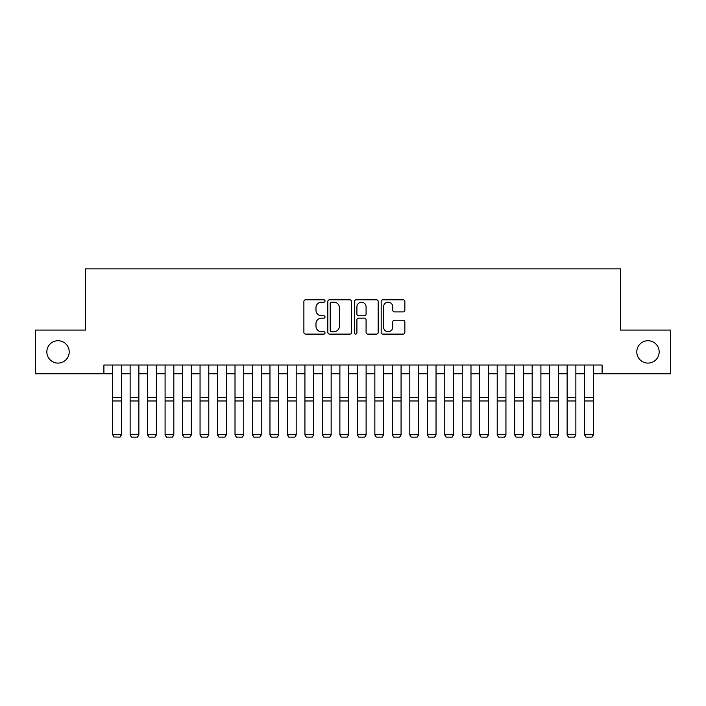 <?xml version="1.0" encoding="UTF-8"?>
<svg xmlns="http://www.w3.org/2000/svg" width="706" height="706" viewBox="0 0 706 706"><rect width="100%" height="100%" fill="white"/><g stroke="black" fill="none" stroke-linecap="round" stroke-linejoin="round"><path stroke-width="1.06" d="M325.034 300.994A1.2 1.2 0 0 0 323.833 299.794L305.601 299.794A1.712 1.712 0 0 0 303.889 301.506L303.889 332.394A1.712 1.712 0 0 0 305.601 334.106L323.833 334.106A1.2 1.2 0 0 0 325.034 332.905A1.2 1.2 0 0 0 323.833 331.705L321.468 331.705A5.489 5.489 0 0 1 315.979 326.216L315.979 323.639A5.489 5.489 0 0 1 321.468 318.15L323.833 318.15A1.2 1.2 0 0 0 325.034 316.95A1.2 1.2 0 0 0 323.833 315.75L321.468 315.75A5.489 5.489 0 0 1 315.979 310.261L315.979 307.684A5.489 5.489 0 0 1 321.468 302.194L323.833 302.194A1.2 1.2 0 0 0 325.034 300.994M636.786 351.915A11.19 11.19 0 0 0 647.976 363.096A11.19 11.19 0 0 0 659.166 351.915A11.19 11.19 0 0 0 647.976 340.724A11.19 11.19 0 0 0 636.786 351.915M46.834 351.915A11.19 11.19 0 0 0 58.024 363.096A11.19 11.19 0 0 0 69.214 351.915A11.19 11.19 0 0 0 58.024 340.724A11.19 11.19 0 0 0 46.834 351.915M403.144 311.893A1.712 1.712 0 0 0 404.856 310.172L404.856 301.506A1.712 1.712 0 0 0 403.144 299.794L382.899 299.794A1.712 1.712 0 0 0 381.178 301.506L381.178 332.394A1.712 1.712 0 0 0 382.899 334.106L403.144 334.106A1.712 1.712 0 0 0 404.856 332.394L404.856 321.927A1.712 1.712 0 0 0 403.144 320.215L394.477 320.215A1.712 1.712 0 0 0 392.765 321.927L392.765 327.116A4.589 4.589 0 0 1 388.176 331.705A4.589 4.589 0 0 1 383.587 327.116L383.587 306.783A4.589 4.589 0 0 1 388.176 302.194A4.589 4.589 0 0 1 392.765 306.783L392.765 310.172A1.712 1.712 0 0 0 394.477 311.893L403.144 311.893M103.906 373.765L35.3 373.765L35.3 330.064L85.558 330.064L85.558 268.88L620.442 268.88L620.442 330.064L670.7 330.064L670.7 373.765L602.094 373.765L602.094 365.02L103.906 365.02L103.906 373.765L112.651 373.765M351.5 301.506A1.712 1.712 0 0 0 349.779 299.794L329.534 299.794A1.712 1.712 0 0 0 327.822 301.506L327.822 332.394A1.712 1.712 0 0 0 329.534 334.106L349.779 334.106A1.712 1.712 0 0 0 351.5 332.394L351.5 301.506M356.221 299.794L376.466 299.794A1.712 1.712 0 0 1 378.178 301.506L378.178 332.394A1.712 1.712 0 0 1 376.466 334.106L367.8 334.106A1.712 1.712 0 0 1 366.079 332.394L366.079 319.871A1.712 1.712 0 0 0 364.367 318.15L358.622 318.15A1.712 1.712 0 0 0 356.901 319.871L356.901 332.905A1.2 1.2 0 0 1 355.7 334.106A1.2 1.2 0 0 1 354.5 332.905L354.5 301.506A1.712 1.712 0 0 1 356.221 299.794M121.388 373.765L130.133 373.765M138.87 373.765L147.607 373.765M156.353 373.765L165.089 373.765M173.826 373.765L182.572 373.765M191.308 373.765L200.054 373.765M208.791 373.765L217.527 373.765M226.273 373.765L235.01 373.765M243.746 373.765L252.492 373.765M261.229 373.765L269.966 373.765M278.711 373.765L287.448 373.765M296.193 373.765L304.93 373.765M313.667 373.765L322.413 373.765M331.149 373.765L339.886 373.765M348.632 373.765L357.368 373.765M366.114 373.765L374.851 373.765M383.587 373.765L392.333 373.765M401.07 373.765L409.807 373.765M418.552 373.765L427.289 373.765M436.034 373.765L444.771 373.765M453.508 373.765L462.253 373.765M470.99 373.765L479.727 373.765M488.473 373.765L497.209 373.765M505.946 373.765L514.692 373.765M523.428 373.765L532.174 373.765M540.911 373.765L549.647 373.765M558.393 373.765L567.13 373.765M575.867 373.765L584.612 373.765M593.349 373.765L602.094 373.765M331.423 302.194A1.2 1.2 0 0 0 330.223 303.395L330.223 330.505A1.2 1.2 0 0 0 331.423 331.705L333.912 331.705A5.489 5.489 0 0 0 339.401 326.216L339.401 307.684A5.489 5.489 0 0 0 333.912 302.194L331.423 302.194M366.079 306.872A4.589 4.589 0 0 0 361.49 302.283A4.589 4.589 0 0 0 356.901 306.872L356.901 314.038A1.712 1.712 0 0 0 358.622 315.75L364.367 315.75A1.712 1.712 0 0 0 366.079 314.038L366.079 306.872M121.388 365.02L121.388 434.949L120.082 437.12L113.957 436.996L120.082 437.12M113.957 437.12L112.651 434.631L121.388 434.631L120.082 436.996M112.651 365.02L112.651 434.631L113.957 436.996M137.555 437.12L131.44 437.12L130.133 434.631L138.87 434.631L137.555 437.12L131.44 437.12L137.555 437.12L138.87 434.949M155.038 437.12L148.922 437.12L147.607 434.631L156.353 434.631L155.038 437.12L148.922 437.12L155.038 437.12L156.353 434.949M172.52 437.12L166.404 437.12L165.089 434.631L173.826 434.631L172.52 437.12L166.404 437.12L172.52 437.12L173.826 434.949M190.002 437.12L183.878 437.12L182.572 434.631L191.308 434.631L190.002 437.12L183.878 437.12L190.002 437.12L191.308 434.949M138.87 365.02L138.87 434.631L137.555 436.996M130.133 365.02L130.133 434.631L131.44 436.996M130.133 434.949L131.44 437.12M156.353 365.02L156.353 434.631L155.038 436.996M147.607 365.02L147.607 434.631L148.922 436.996M147.607 434.949L148.922 437.12M173.826 365.02L173.826 434.631L172.52 436.996M165.089 365.02L165.089 434.631L166.404 436.996M165.089 434.949L166.404 437.12M191.308 365.02L191.308 434.631L190.002 436.996M182.572 365.02L182.572 434.631L183.878 436.996M182.572 434.949L183.878 437.12M207.476 437.12L201.36 437.12L200.054 434.631L208.791 434.631L207.476 437.12L201.36 437.12L207.476 437.12L208.791 434.949M208.791 365.02L208.791 434.631L207.476 436.996M200.054 365.02L200.054 434.631L201.36 436.996M200.054 434.949L201.36 437.12M224.958 437.12L218.842 437.12L217.527 434.631L226.273 434.631L224.958 437.12L218.842 437.12L224.958 437.12L226.273 434.949M226.273 365.02L226.273 434.631L224.958 436.996M217.527 365.02L217.527 434.631L218.842 436.996M217.527 434.949L218.842 437.12M242.44 437.12L236.325 437.12L235.01 434.631L243.746 434.631L242.44 437.12L236.325 437.12L242.44 437.12L243.746 434.949M243.746 365.02L243.746 434.631L242.44 436.996M235.01 365.02L235.01 434.631L236.325 436.996M235.01 434.949L236.325 437.12M259.923 437.12L253.798 437.12L252.492 434.631L261.229 434.631L259.923 437.12L253.798 437.12L259.923 437.12L261.229 434.949M261.229 365.02L261.229 434.631L259.923 436.996M252.492 365.02L252.492 434.631L253.798 436.996M252.492 434.949L253.798 437.12M277.396 437.12L271.28 437.12L269.966 434.631L278.711 434.631L277.396 437.12L271.28 437.12L277.396 437.12L278.711 434.949M294.879 437.12L288.763 437.12L287.448 434.631L296.193 434.631L294.879 437.12L288.763 437.12L294.879 437.12L296.193 434.949M312.361 437.12L306.245 437.12L304.93 434.631L313.667 434.631L312.361 437.12L306.245 437.12L312.361 437.12L313.667 434.949M329.843 437.12L323.719 437.12L322.413 434.631L331.149 434.631L329.843 437.12L323.719 437.12L329.843 437.12L331.149 434.949M347.317 437.12L341.201 437.12L339.886 434.631L348.632 434.631L347.317 437.12L341.201 437.12L347.317 437.12L348.632 434.949M364.799 437.12L358.683 437.12L357.368 434.631L366.114 434.631L364.799 437.12L358.683 437.12L364.799 437.12L366.114 434.949M382.281 437.12L376.157 437.12L374.851 434.631L383.587 434.631L382.281 437.12L376.157 437.12L382.281 437.12L383.587 434.949M399.755 437.12L393.639 437.12L392.333 434.631L401.07 434.631L399.755 437.12L393.639 437.12L399.755 437.12L401.07 434.949M417.237 437.12L411.121 437.12L409.807 434.631L418.552 434.631L417.237 437.12L411.121 437.12L417.237 437.12L418.552 434.949M434.719 437.12L428.604 437.12L427.289 434.631L436.034 434.631L434.719 437.12L428.604 437.12L434.719 437.12L436.034 434.949M452.202 437.12L446.077 437.12L444.771 434.631L453.508 434.631L452.202 437.12L446.077 437.12L452.202 437.12L453.508 434.949M469.675 437.12L463.56 437.12L462.253 434.631L470.99 434.631L469.675 437.12L463.56 437.12L469.675 437.12L470.99 434.949M278.711 365.02L278.711 434.631L277.396 436.996M269.966 365.02L269.966 434.631L271.28 436.996M269.966 434.949L271.28 437.12M296.193 365.02L296.193 434.631L294.879 436.996M287.448 365.02L287.448 434.631L288.763 436.996M287.448 434.949L288.763 437.12M313.667 365.02L313.667 434.631L312.361 436.996M304.93 365.02L304.93 434.631L306.245 436.996M304.93 434.949L306.245 437.12M331.149 365.02L331.149 434.631L329.843 436.996M322.413 365.02L322.413 434.631L323.719 436.996M322.413 434.949L323.719 437.12M348.632 365.02L348.632 434.631L347.317 436.996M339.886 365.02L339.886 434.631L341.201 436.996M339.886 434.949L341.201 437.12M366.114 365.02L366.114 434.631L364.799 436.996M357.368 365.02L357.368 434.631L358.683 436.996M357.368 434.949L358.683 437.12M383.587 365.02L383.587 434.631L382.281 436.996M374.851 365.02L374.851 434.631L376.157 436.996M374.851 434.949L376.157 437.12M401.07 365.02L401.07 434.631L399.755 436.996M392.333 365.02L392.333 434.631L393.639 436.996M392.333 434.949L393.639 437.12M418.552 365.02L418.552 434.631L417.237 436.996M409.807 365.02L409.807 434.631L411.121 436.996M409.807 434.949L411.121 437.12M436.034 365.02L436.034 434.631L434.719 436.996M427.289 365.02L427.289 434.631L428.604 436.996M427.289 434.949L428.604 437.12M453.508 365.02L453.508 434.631L452.202 436.996M444.771 365.02L444.771 434.631L446.077 436.996M444.771 434.949L446.077 437.12M470.99 365.02L470.99 434.631L469.675 436.996M462.253 365.02L462.253 434.631L463.56 436.996M462.253 434.949L463.56 437.12M487.158 437.12L481.042 437.12L479.727 434.631L488.473 434.631L487.158 437.12L481.042 437.12L487.158 437.12L488.473 434.949M504.64 437.12L498.524 437.12L497.209 434.631L505.946 434.631L504.64 437.12L498.524 437.12L504.64 437.12L505.946 434.949M522.122 437.12L515.998 437.12L514.692 434.631L523.428 434.631L522.122 437.12L515.998 437.12L522.122 437.12L523.428 434.949M539.596 437.12L533.48 437.12L532.174 434.631L540.911 434.631L539.596 437.12L533.48 437.12L539.596 437.12L540.911 434.949M488.473 365.02L488.473 434.631L487.158 436.996M479.727 365.02L479.727 434.631L481.042 436.996M479.727 434.949L481.042 437.12M505.946 365.02L505.946 434.631L504.64 436.996M497.209 365.02L497.209 434.631L498.524 436.996M497.209 434.949L498.524 437.12M523.428 365.02L523.428 434.631L522.122 436.996M514.692 365.02L514.692 434.631L515.998 436.996M514.692 434.949L515.998 437.12M540.911 365.02L540.911 434.631L539.596 436.996M532.174 365.02L532.174 434.631L533.48 436.996M532.174 434.949L533.48 437.12M557.078 437.12L550.962 437.12L549.647 434.631L558.393 434.631L557.078 437.12L550.962 437.12L557.078 437.12L558.393 434.949M558.393 365.02L558.393 434.631L557.078 436.996M549.647 365.02L549.647 434.631L550.962 436.996M549.647 434.949L550.962 437.12M574.56 437.12L568.445 437.12L567.13 434.631L575.867 434.631L574.56 437.12L568.445 437.12L574.56 437.12L575.867 434.949M575.867 365.02L575.867 434.631L574.56 436.996M567.13 365.02L567.13 434.631L568.445 436.996M567.13 434.949L568.445 437.12M592.043 437.12L585.918 437.12L584.612 434.631L593.349 434.631L592.043 437.12L585.918 437.12L592.043 437.12L593.349 434.949M593.349 365.02L593.349 434.631L592.043 436.996M584.612 365.02L584.612 434.631L585.918 436.996M584.612 434.949L585.918 437.12M121.388 397.646L112.651 397.646M121.388 400.964L112.651 400.964M138.87 397.646L130.133 397.646M138.87 400.964L130.133 400.964M156.353 397.646L147.607 397.646M156.353 400.964L147.607 400.964M173.826 397.646L165.089 397.646M173.826 400.964L165.089 400.964M191.308 397.646L182.572 397.646M191.308 400.964L182.572 400.964M208.791 397.646L200.054 397.646M208.791 400.964L200.054 400.964M226.273 397.646L217.527 397.646M226.273 400.964L217.527 400.964M243.746 397.646L235.01 397.646M243.746 400.964L235.01 400.964M261.229 397.646L252.492 397.646M261.229 400.964L252.492 400.964M278.711 397.646L269.966 397.646M278.711 400.964L269.966 400.964M296.193 397.646L287.448 397.646M296.193 400.964L287.448 400.964M313.667 397.646L304.93 397.646M313.667 400.964L304.93 400.964M331.149 397.646L322.413 397.646M331.149 400.964L322.413 400.964M348.632 397.646L339.886 397.646M348.632 400.964L339.886 400.964M366.114 397.646L357.368 397.646M366.114 400.964L357.368 400.964M383.587 397.646L374.851 397.646M383.587 400.964L374.851 400.964M401.07 397.646L392.333 397.646M401.07 400.964L392.333 400.964M418.552 397.646L409.807 397.646M418.552 400.964L409.807 400.964M436.034 397.646L427.289 397.646M436.034 400.964L427.289 400.964M453.508 397.646L444.771 397.646M453.508 400.964L444.771 400.964M470.99 397.646L462.253 397.646M470.99 400.964L462.253 400.964M488.473 397.646L479.727 397.646M488.473 400.964L479.727 400.964M505.946 397.646L497.209 397.646M505.946 400.964L497.209 400.964M523.428 397.646L514.692 397.646M523.428 400.964L514.692 400.964M540.911 397.646L532.174 397.646M540.911 400.964L532.174 400.964M558.393 397.646L549.647 397.646M558.393 400.964L549.647 400.964M575.867 397.646L567.13 397.646M575.867 400.964L567.13 400.964M593.349 397.646L584.612 397.646M593.349 400.964L584.612 400.964"/></g></svg>
